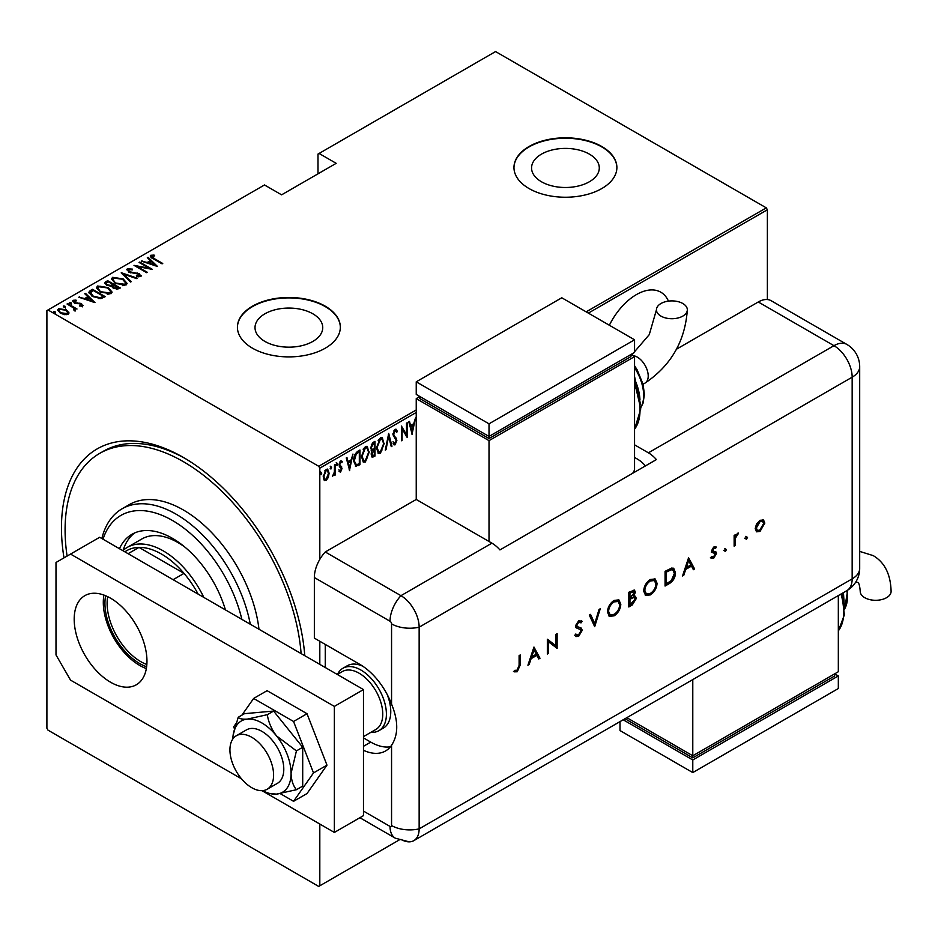 <?xml version="1.0" encoding="UTF-8"?>
<svg xmlns="http://www.w3.org/2000/svg" width="938" height="938" viewBox="0 0 938 938"><rect width="100%" height="100%" fill="white"/><g stroke="black" fill="none" stroke-linecap="round" stroke-linejoin="round"><path stroke-width="1.41" d="M63.995 557.864A172.393 99.534 60 0 1 183.356 457.439L183.356 457.439A172.393 99.534 60 0 1 304.768 655.685M668.442 301.121A48.882 28.222 120 0 0 660.821 292.21A48.882 28.222 120 0 0 636.374 294.626A48.882 28.222 120 0 0 609.36 325.252M264.938 341.432A33.862 19.546 0 0 0 301.837 345.676A33.862 19.546 0 0 0 322.742 327.608A33.862 19.546 0 0 0 312.823 313.784A33.862 19.546 0 0 0 275.924 309.552A33.862 19.546 0 0 0 255.019 327.608A33.862 19.546 0 0 0 264.938 341.432M541.484 181.773A33.862 19.546 0 0 0 578.383 186.005A33.862 19.546 0 0 0 599.288 167.949A33.862 19.546 0 0 0 589.369 154.125A33.862 19.546 0 0 0 552.47 149.892A33.862 19.546 0 0 0 531.565 167.949A33.862 19.546 0 0 0 541.484 181.773M529.032 188.538A51.461 29.711 0 0 0 585.113 194.975A51.461 29.711 0 0 0 616.887 167.527A51.461 29.711 0 0 0 601.809 146.516A51.461 29.711 0 0 0 545.728 140.079A51.461 29.711 0 0 0 513.965 167.527A51.461 29.711 0 0 0 529.032 188.538M616.887 167.738A51.461 29.711 0 0 0 601.809 146.938A51.461 29.711 0 0 0 545.904 140.466A51.461 29.711 0 0 0 513.965 167.738M252.486 348.197A51.461 29.711 0 0 0 308.567 354.634A51.461 29.711 0 0 0 340.342 327.186A51.461 29.711 0 0 0 325.263 306.187A51.461 29.711 0 0 0 269.183 299.738A51.461 29.711 0 0 0 237.42 327.186A51.461 29.711 0 0 0 252.486 348.197M340.342 327.397A51.461 29.711 0 0 0 325.263 306.609A51.461 29.711 0 0 0 269.358 300.125A51.461 29.711 0 0 0 237.42 327.397M319.811 824.045L319.811 885.8L318.721 886.433L47.99 730.139L46.9 728.24L46.9 310.595L47.99 309.962L318.721 466.268L416.238 409.965M328.335 477.43L326.178 480.455L324.009 479.939L323.235 476.563L326.178 469.34L327.702 469.211L329.109 473.174L328.335 477.43L327.737 477.079M324.654 480.573L324.009 479.939M335.159 464.333L335.159 475.085L334.503 475.46L334.503 473.878L332.38 476.504L334.362 472.095L334.503 464.72L335.159 464.333M340.682 470.747L339.826 471.732L340.553 472.154L339.075 471.486L339.533 470.29L340.576 470.829L341.362 468.93L339.075 464.99L340.729 460.933L342.335 461.461L341.889 462.715L340.74 462.246L339.732 464.556L342.018 468.496L340.553 472.154L339.075 471.486M339.533 470.29L340.576 470.829M341.174 468.062L339.345 466.503M340.729 460.933L342.335 461.461L341.608 461.039L341.221 462.117M341.889 462.715L339.791 462M339.005 464.134L341.76 466.983L341.033 466.573L341.28 468.074L342.018 468.496M359.242 463.63L355.314 466.034L356.053 466.456L353.767 460.757C353.462 457.064 354.752 453.933 357.624 451.366L359.969 450.006L359.969 464.72L355.467 466.256M371.19 450.51L372.081 450.955L370.592 448.059L372.972 442.502L375.001 441.341L375.001 456.044L372.093 457.146L371.237 454.567L371.507 450.779M388.707 433.415L391.978 446.242L391.263 446.652L388.625 436.299L385.999 449.689L385.284 450.099L388.707 433.415M406.506 423.144L407.162 422.768L407.162 437.471L402.097 428.807L402.097 440.391L401.441 440.766L401.441 426.063L406.506 434.704L406.506 423.144M416.238 412.486L319.811 468.156L319.811 559.388M319.811 641.264L319.811 664.374M319.811 885.8L399.131 840.014M47.99 309.962L264.493 184.962L281.599 194.834L336.179 163.329L319.084 153.457L495.557 51.567L766.287 207.861L767.378 209.76L767.378 299.55M767.378 209.76L588.349 313.116M412.228 434.552L408.792 421.819L409.507 421.408L410.551 425.524L413.728 423.683L415.487 417.961L412.005 434.423M395.086 429.358L397.36 431.257L396.727 432.371L395.074 430.87L393.608 434.212L396.88 440.356L395.074 444.823L393.116 443.463L393.726 442.208L395.156 443.275L396.223 440.79L392.952 434.575L395.086 429.358L396.211 429.299M394.347 430.448L395.789 430.859L393.761 430.999M395.496 442.994L394.347 444.413L395.074 444.823L394.101 444.87M394.159 442.959L395.156 443.275M384.299 443.252L380.429 453.277L378.389 453.429L376.466 447.848L380.371 437.858L382.364 437.718L383.63 442.865M369.279 451.928L365.41 461.953L363.369 462.106L361.447 456.525L365.351 446.523L367.333 446.394L368.611 451.53M349.686 470.653L346.263 457.932L346.966 457.521L348.021 461.625L351.199 459.796L352.958 454.062L349.464 470.524M336.226 462.692L337.61 463.958L336.953 465.565L336.296 464.72L336.953 463.114L337.61 463.958L336.953 463.114M330.188 466.174L331.56 467.452L330.915 469.047L330.258 468.203L330.915 466.596L331.56 467.452L330.915 466.596M320.386 471.837L321.769 473.104L321.113 474.71L320.456 473.854L321.113 472.26L321.769 473.104L321.113 472.26M319.084 153.457L317.994 154.078L317.994 173.835M66.293 310.63L68.814 312.975L68.814 312.143L68.193 314.277L64.499 314.64L60.419 313.175L57.687 309.986L58.555 308.719L66.293 309.786L69.049 313.022M67.712 303.619L77.01 309.001L74.993 308.579L75.052 310.326L74.079 310.513L73.234 307.734L67.055 304.006L67.712 303.619L67.712 304.381M75.052 311.158L75.052 310.326M74.278 300.957L75.837 302.822L81.594 303.724L82.579 305.976L79.765 306.069L79.437 305.342L81.454 305.307L80.985 304.123L74.149 302.822L73.117 300.312L75.99 300.113L76.4 300.864L74.278 300.957L74.137 301.895M81.301 306.21L80.985 304.123M72.625 301.051L73.117 300.312L73.117 301.157L74.688 300.817M83.013 305.331L82.579 305.976M90.177 290.651L92.522 289.291L105.255 296.654L100.87 298.647L92.522 296.467L88.735 292.386L90.177 290.651L90.177 291.495L92.522 290.135L92.522 289.291M107.542 280.626L120.287 287.978L118.856 288.798L113.369 288.318L111.505 286.278L106.756 285.258L104.728 282.913L107.542 280.626L108.128 281.799M121.26 272.7L137.265 278.176L136.549 278.586L123.628 274.166L131.285 281.623L130.57 282.033L121.26 272.958M139.059 262.429L139.715 262.054L152.448 269.405L137.347 266.533L147.383 272.325L146.738 272.7L133.993 265.348L149.072 268.209L139.059 262.429M152.038 256.062L154.266 258.571L162.731 263.472L162.086 263.848L153.48 258.876C151.018 257.891 150.115 256.695 150.784 255.288L154.078 255.077L154.664 255.875L152.038 256.062L152.319 258.185M150.244 256.051L150.784 255.288L150.784 256.121L154.078 255.922M586.168 311.85L766.287 207.861M157.514 266.486L141.345 261.116L147.184 262.452L150.361 260.612L147.325 257.657L148.04 257.247L157.514 266.486M128.612 269.593L129.303 271.692L139.516 273.814L140.688 276.569L136.573 276.452L136.409 275.655L139.457 275.772L138.918 274.224L128.623 272.055L127.31 268.831L132.375 269.124L132.375 269.863L128.612 269.593L128.272 270.742M141.216 275.76L140.688 276.569M139.457 275.772L139.457 276.616L139.457 275.772M126.7 269.745L127.31 268.831L127.31 269.675L129.866 269.382M123.159 278.891L127.099 283.382L126.044 285.023L115.386 283.452L111.505 278.949L112.595 277.331L123.159 278.891L123.159 279.676M108.14 287.567L112.068 292.058L111.024 293.7L100.366 292.128L96.485 287.626L97.575 286.008L108.14 287.567L108.14 288.353M94.973 302.587L78.804 297.217L84.655 298.554L87.832 296.725L84.795 293.758L85.499 293.348L94.973 302.587M69.342 303.337L71.054 303.572L71.054 302.728L71.464 303.724L69.752 303.478L69.342 302.493L71.054 302.728L71.464 303.724M63.303 306.82L65.015 307.054L65.015 306.222L65.425 307.207L63.702 306.972L63.303 305.976L65.015 306.222L65.425 307.207M53.501 312.483L55.213 312.717L55.213 311.873L55.623 312.858L53.912 312.624L53.501 311.639L55.213 311.873L55.623 312.858M319.811 468.156L318.721 466.268M185.185 458.518A167.245 96.555 -120 0 0 103.368 451.26L99.733 453.359A167.245 96.555 -120 0 0 67.09 556.082M154.078 255.851L154.078 255.077M142.06 261.35L142.06 260.694M147.184 263.109L147.184 262.452M147.383 263.179L150.361 261.456L150.361 260.612M147.864 258.185L148.04 257.247M148.04 258.091L156.423 266.263M148.825 263.015L154.969 265.114L151.335 261.561L148.825 263.66M154.969 265.771L154.969 265.114M139.715 262.804L139.715 262.054M149.072 268.303L150.514 269.136M137.347 267.283L137.347 266.533M135.904 266.451L137.347 266.744M149.072 268.843L149.072 268.209M132.375 269.863L132.375 269.124M128.612 270.437L129.303 272.524M129.303 272.395L129.303 271.692M130.816 272.923L130.816 272.255M137.159 273.615L137.159 272.935M139.469 274.635L139.516 273.814M139.516 274.658L141.11 276.159M138.449 276.816L139.457 276.616M122.186 273.861L123.628 274.353M130.734 281.939L123.628 274.166M123.769 280.11L127.052 283.792M111.552 279.395L112.595 277.331M112.595 278.176L115.96 277.542M113.029 279.97L114.823 283.112M122.339 285.656L124.707 285.129L125.551 283.264M116.042 283.077L124.707 284.296L125.598 282.842L122.515 279.278L113.932 278.07L112.97 279.536L116.042 283.815M124.707 285.129L124.707 284.296M112.935 284.577L114.166 285.281M118.317 287.685L119.56 288.4M104.81 283.335L105.525 281.787M105.525 282.631L107.542 281.459M110.696 286.348L112.935 285.328L112.935 284.484L108.198 281.752L107.237 282.315L106.205 283.417L107.401 284.882L110.977 285.445L112.935 284.484M106.322 283.874L106.78 285.269M116.347 289.338L118.317 288.435L118.317 287.603L113.791 285.504L112.818 286.536L114.002 287.931L118.317 287.603M112.959 286.993L113.369 288.318M117.426 288.951L117.426 288.118M114.002 288.646L114.002 287.931M110.977 286.289L110.977 285.445M107.401 285.598L107.401 284.882M108.749 288.775L112.021 292.468M96.532 288.072L97.575 286.008M97.575 286.84L100.941 286.219M98.009 288.646L99.803 291.788M107.319 294.333L109.687 293.805L110.532 291.929M101.023 291.753L109.687 292.961L110.578 291.519L107.495 287.943L98.912 286.747L97.951 288.212L101.023 292.492M109.687 293.805L109.687 292.961M92.522 290.135L93.108 290.475M103.297 296.361L104.528 297.065M88.793 292.844L90.177 291.495M98.889 298.671L102.77 297.416L103.297 296.267L93.179 290.428L90.294 292.961L91.901 296.08M100.061 298.577L100.061 297.733L103.297 296.267M93.179 296.83L93.179 296.091L100.061 297.733M90.435 292.386L93.179 296.091M79.519 297.463L79.519 296.807M84.655 299.21L84.655 298.554M84.854 299.281L87.832 297.557L87.832 296.725M85.335 294.286L85.499 293.348M85.499 294.192L93.882 302.364M86.284 299.116L92.44 301.215L88.805 297.663L86.284 299.773M92.44 301.872L92.44 301.215M81.454 306.14L80.985 304.967M75.99 300.805L75.99 300.113M74.278 301.801L74.759 303.255M74.759 303.126L74.759 302.411M75.837 303.49L75.837 302.822M77.655 303.666L77.655 302.88M79.906 303.736L79.906 303.044M81.442 304.487L81.594 303.724M81.594 304.569L82.579 306.82M71.054 303.572L71.464 304.557M72.777 307.394L74.993 308.672M65.015 307.054L65.425 308.051M57.757 310.419L58.555 308.719M58.555 309.552L60.653 309.048M66.293 310.584L66.293 309.786M59.094 310.853L60.161 313.022M66.129 314.769L67.63 313.022M61.064 312.8L67.055 313.62L67.7 312.635L65.637 310.161L59.704 309.376L59.024 310.408L61.064 313.526M67.055 314.453L67.055 313.62M55.213 312.717L55.623 313.702M408.968 421.725L410.551 425.524M413.529 423.8L413.236 425.289M411.981 431.668L411.688 433.168M413.4 425.383L412.673 424.973L410.152 426.415L412.145 431.761L413.4 425.383L410.891 426.837L412.145 431.761M410.152 426.415L410.891 426.837M406.435 434.669L406.435 436.498M401.441 428.42L402.097 428.807M401.441 440.016L402.097 440.391M401.441 426.591L406.506 434.704M395.824 429.17L397.36 431.257M396.633 430.835L396.305 431.421M392.987 433.848L393.608 434.212M392.881 433.79L393.878 435.502M393.151 435.08L396.457 438.363M395.73 437.94L396.88 440.356M394.347 444.413L393.761 444.565M392.999 441.786L394.429 442.853M388.355 434.47L391.978 446.242M381.977 450.088L379.702 452.855L380.429 453.277M379.702 452.855L378.037 453.171M381.989 437.554L383.56 442.185M381.696 439.078L379.667 438.925L378.12 440.532M376.478 448.505L378.307 451.6M377.123 447.473L378.659 451.858L380.394 451.788L383.654 443.639L382.071 439.242L380.394 439.347L377.123 447.473L376.478 447.109M379.667 438.925L380.394 439.347M374.262 441.751L374.262 443.182M374.262 448.727L374.262 450.158M374.262 454.953L375.001 456.044M374.262 455.622L372.843 456.443L373.57 456.865M372.843 456.443L371.753 456.829M370.51 447.262L371.8 449.138M370.616 447.32L372.527 449.56L371.589 449.15M372.527 449.56L374.344 448.692L374.344 443.217L373.617 442.806L371.354 444.448M371.167 453.746L372.714 455.012M371.272 453.804L373.441 455.422L372.081 455.258M373.441 455.422L374.344 454.907L374.344 450.193L373.617 449.783L372.046 450.932M373.172 450.029L373.899 450.451L371.894 454.168M372.644 443.357L373.371 443.78L371.237 447.684M374.344 443.217L373.371 443.78M366.957 458.752L364.683 461.531L365.41 461.953M364.683 461.531L363.018 461.848M366.969 446.23L368.54 450.861M366.676 447.754L364.648 447.602L363.1 449.196M361.458 457.181L363.287 460.265M362.091 456.149L363.639 460.523L365.374 460.464L368.622 452.304L367.051 447.907L365.374 448.024L362.091 456.149L361.458 455.774M364.648 447.602L365.374 448.024M359.242 450.428L359.242 451.846M359.242 464.298L359.969 464.72M357.718 465.178L358.445 465.6M353.79 461.543L355.42 464.392M353.778 460.019L356.44 464.838L359.324 463.583L359.324 451.893L357.718 451.975L354.927 454.508M355.045 464.24L356.44 464.838M355.537 453.617L356.264 454.039L354.423 460.382M359.324 451.893L356.264 454.039M346.427 457.826L348.021 461.625M350.988 459.913L350.695 461.402M349.44 467.769L349.147 469.27M350.859 461.496L350.132 461.074L347.623 462.516L349.604 467.863L350.859 461.496L348.35 462.938L349.604 467.863M347.623 462.516L348.35 462.938M338.806 469.879L339.849 470.407M340.435 467.64L339.626 466.995L340.435 467.64M341.162 462.293L340.013 461.824L341.162 462.293M339.122 464.204L339.732 464.556M339.193 465.049L341.033 466.573M336.871 463.536L336.226 465.142M334.432 471.462L334.432 473.831M334.503 474.71L335.159 475.085M333.131 475.12L332.544 475.894M330.833 467.03L330.188 468.637M326.893 478.521L325.439 480.033L326.178 480.455M325.439 480.033L324.302 480.291M327.339 469.07L328.382 472.459M328.417 472.775L329.109 473.174M327.034 470.442L324.689 470.888M323.247 476.867L324.654 478.919M323.891 476.176L325.005 479.212L326.178 479.142L328.464 473.538L327.421 470.583L326.178 470.653L323.891 476.176L323.258 475.812M325.451 470.231L326.178 470.653M321.042 472.682L320.386 474.288M241.863 619.373A102.922 59.422 -120 0 0 172.44 520.473A102.922 59.422 -120 0 0 103.016 539.209M101.855 538.541A108.069 62.389 60 0 1 122.046 508.818A108.069 62.389 60 0 1 176.074 514.165A108.069 62.389 60 0 1 250.294 624.239M185.161 547.323A72.038 41.6 -120 0 0 177.892 542.527A72.038 41.6 -120 0 0 141.873 538.963L127.322 547.358A72.038 41.6 60 0 1 163.341 550.934A72.038 41.6 60 0 1 203.816 597.412M134.732 532.901A81.055 46.794 -120 0 0 123.042 550.5M119.454 548.695A81.055 46.794 60 0 1 131.918 534.308A81.055 46.794 60 0 1 172.44 538.33A81.055 46.794 60 0 1 225.425 609.888M301.11 653.575A167.245 96.555 -120 0 0 183.356 461.648A167.245 96.555 -120 0 0 99.733 453.359M258.982 629.257A108.069 62.389 -120 0 0 183.356 509.967A108.069 62.389 -120 0 0 129.327 504.609L122.046 508.818M146.633 666.73A49.139 28.375 60 0 1 139.692 663.541A49.139 28.375 60 0 1 105.642 595.736M107.671 596.662A47.604 27.483 -120 0 0 140.782 661.642A47.604 27.483 -120 0 0 146.856 664.514M198.141 594.129A69.471 40.111 -120 0 0 184.024 573.376A69.471 40.111 -120 0 0 161.524 554.077A69.471 40.111 -120 0 0 139.012 547.393A69.471 40.111 -120 0 0 126.782 550.641L124.801 551.79M173.108 579.684L184.024 573.376L139.012 547.393L128.096 553.69M122.866 550.665A72.038 41.6 60 0 1 127.322 547.358M337.516 674.352A36.019 20.8 60 0 1 342.909 668.266L347.283 665.745A36.019 20.8 60 0 1 362.807 666.238M325.263 644.418L325.263 667.528M387.066 694.237A36.019 20.8 60 0 1 383.302 728.134L378.94 730.655A36.019 20.8 60 0 1 370.967 732.285M251.759 787.697A30.872 17.822 -120 0 0 267.201 789.221A30.872 17.822 -120 0 0 271.938 764.482A30.872 17.822 -120 0 0 251.759 737.28A30.872 17.822 -120 0 0 236.329 735.744A30.872 17.822 -120 0 0 231.592 760.484A30.872 17.822 -120 0 0 251.759 787.697M363.475 736.611L375.833 729.483A33.451 19.311 -120 0 0 380.957 702.679A33.451 19.311 -120 0 0 359.102 673.203A33.451 19.311 -120 0 0 342.382 671.538L337.305 674.481M342.909 668.266A36.019 20.8 60 0 1 360.931 670.049A36.019 20.8 60 0 1 384.463 701.788A36.019 20.8 60 0 1 378.94 730.655M110.578 682.231A51.461 29.711 60 0 1 76.963 636.89A51.461 29.711 60 0 1 84.854 595.653A51.461 29.711 60 0 1 110.578 598.198A51.461 29.711 60 0 1 144.194 643.55A51.461 29.711 60 0 1 136.303 684.787A51.461 29.711 60 0 1 110.578 682.231M146.351 668.56A51.461 29.711 60 0 1 139.692 665.429A51.461 29.711 60 0 1 103.919 595.067M363.475 689.582L334.362 706.396L70.549 554.077L99.663 537.275L363.475 689.582L363.475 815.638L334.362 832.44L261.995 790.664M241.535 778.845L70.549 680.132L55.999 654.923L55.999 562.483L70.549 554.077M334.362 706.396L334.362 832.44M280.239 793.63L293.559 801.322L307.019 793.548L326.975 765.15L307.019 713.712L267.096 690.673L253.635 698.447L241.875 715.178M293.559 801.322L313.515 772.924L326.975 765.15M313.515 772.924L293.559 721.486L307.019 713.712M293.559 721.486L253.635 698.447M235.86 723.737L233.679 726.833L234.406 728.697M267.201 789.221L277.39 783.347A30.872 17.822 -120 0 0 272.864 741.067A30.872 17.822 -120 0 0 246.518 729.858L236.329 735.744M262.675 790.617A41.166 23.767 -120 0 0 266.31 792.352L269.194 793.513L276.511 794.111L296.431 789.714L302.704 786.091L302.704 747.281L273.591 711.063L244.49 713.666L238.205 717.289L233.163 734.958A41.166 23.767 -120 0 0 232.847 738.968M296.431 789.714C293.113 785.727 291.331 780.299 291.061 773.404L296.431 750.904L302.704 747.281M296.431 750.904L276.511 735.896C271.504 729.213 268.444 722.143 267.318 714.686L273.591 711.063M267.318 714.686L247.398 719.094C242.403 719.411 239.342 718.813 238.205 717.289M266.31 792.352A41.166 23.767 -120 0 0 276.511 794.111A41.166 23.767 -120 0 0 291.061 773.404A41.166 23.767 -120 0 0 276.511 735.896A41.166 23.767 -120 0 0 247.398 719.094A41.166 23.767 -120 0 0 233.163 734.958M314.347 577.538L314.347 638.11L359.829 664.374A51.461 29.711 -120 0 1 391.556 704.121L391.556 623.864A2.146 1.243 -120 0 0 390.032 621.237L314.347 577.538A25.725 14.856 -60 0 1 325.263 551.978L416.238 499.462L491.922 543.161A25.725 14.856 60 0 1 499.931 549.926L656.389 459.585A25.725 14.856 -120 0 0 648.393 452.82L634.557 444.835M363.475 750.294A51.461 29.711 -120 0 0 385.565 750.963A51.461 29.711 -120 0 0 391.556 745.288C398.451 734.735 398.451 721.005 391.556 704.121M363.475 737.901L370.745 742.11A51.461 29.711 -120 0 0 390.431 746.789M359.875 817.713L395.367 838.209L409.214 841.855A25.725 14.856 -120 0 0 419.145 828.875L419.145 627.194A25.725 14.856 -120 0 0 400.948 595.677L325.263 551.978L400.948 595.677A25.725 14.856 120 0 0 390.032 621.237M745.393 538.635L746.46 536.794L747.527 537.404L746.46 539.244L744.666 538.213M746.46 536.794L747.527 537.404L746.789 536.993L745.733 538.822M724.335 550.794L725.402 548.953L726.458 549.574L725.402 551.403L723.608 550.371M725.402 548.953L726.458 549.574L725.731 549.152L724.675 550.981M688.574 557.77L694.624 568.991L693.381 569.706L691.494 566.083L685.725 569.413L683.79 575.24L682.536 575.967L688.574 557.77M643.679 591.116C644.019 586.191 646.223 582.322 650.292 579.496L655.146 578.957L657.069 583.307C656.706 588.243 654.478 592.101 650.397 594.903L645.602 595.407L643.679 591.116M607.425 612.033C607.777 607.12 609.981 603.251 614.038 600.426L618.892 599.874L620.815 604.236C620.452 609.172 618.224 613.03 614.144 615.832L609.36 616.325L607.425 612.033M580.681 629.703L576.307 627.885L575.592 626.056L578.723 620.815L582.123 621.343L581.091 622.844L578.605 622.398L576.729 625.341L577.574 626.748L580.985 627.862L582.287 630.242L578.652 636.316L575.944 636.574L574.771 635.343L575.85 633.971L576.776 634.897L578.652 634.815L581.138 630.875L579.801 629.14M581.22 620.628L582.123 621.343L581.396 620.921L580.423 622.328M581.091 622.844L580.012 622.129M580.364 622.422L577.878 621.976L576.002 624.919L577.574 626.748M533.957 647.044L539.995 658.253L538.752 658.98L536.876 655.345L531.096 658.687L529.161 664.514L527.918 665.23L533.957 647.044M400.948 839.381A25.725 14.856 -120 0 0 413.822 840.647A25.725 14.856 -120 0 0 419.145 828.875L419.145 627.194A25.725 14.856 -120 0 0 400.948 595.677L491.922 543.161M519.101 665.405L519.101 655.615L520.238 654.959L520.238 664.89L517.272 671.76L514.2 671.831L514.868 670.318L517.33 670.213L519.101 665.405M548.484 653.352L547.346 654.02L547.346 639.306L556 645.895L556 634.311L557.137 633.654L557.137 648.357L548.484 641.815L548.484 653.352L547.346 653.176M594.692 626.678L589.31 615.082L590.53 614.378L594.774 623.512L599.019 609.477L600.25 608.774L594.692 626.678M628.823 606.98L628.823 592.277L634.463 590.108L635.354 592.148L633.877 596.122L635.401 596.275L636.327 598.467L632.259 604.987L628.823 606.98M669.017 583.776L665.065 586.051L665.065 571.348L671.678 568.053L673.742 568.369L675.512 572.848C675.278 577.726 673.109 581.361 669.017 583.776L668.29 583.354L665.065 585.206M711.872 556.762L713.712 556.832L715.354 554.159L715.037 553.314L712.024 552.482L711.602 551.063L713.959 546.889L716.339 547.042L715.565 548.413L713.22 547.792L713.959 548.214L712.739 550.36L713.185 551.239L712.329 550.723L716.069 552.025L716.503 553.443L713.771 558.122L711.11 558.204L712.071 556.891L711.344 556.469M715.565 548.413L713.959 548.214M734.137 546.174L734.137 535.434L735.275 534.766L735.275 536.348L738.546 533.065L735.486 538.095L735.275 545.517L734.137 546.174M756.474 524.119L760.015 520.297L763.555 520.027L764.833 523.111L760.015 531.424L756.649 531.834L755.196 528.669L756.474 524.119M676.474 349.206L758.279 301.977A25.725 14.856 -60 0 1 771.142 300.711L846.826 344.41A25.725 14.856 120 0 0 833.964 345.676L758.279 301.977M645.473 465.893A25.725 14.856 -120 0 0 637.477 459.128L634.557 457.439M519.511 655.381L519.511 664.467L516.545 671.338L517.272 671.76M516.545 671.338L513.473 671.409M533.839 647.384L539.995 658.253M539.268 657.843L538.412 658.335M531.096 658.687L530.369 658.265L536.137 654.935L536.876 655.345M530.369 658.265L528.434 664.092L529.161 664.514M534.027 649.87L533.3 649.448L530.99 656.401L531.717 656.823L536.266 654.185L534.027 649.87L531.717 656.823M547.464 639.235L556 645.895M556.41 634.076L556.41 647.935L557.137 648.357M547.757 652.942L547.757 641.393L548.484 641.815M580.587 627.663L581.56 629.82L577.914 635.905L578.652 636.316M577.914 635.905L575.592 636.327M575.674 634.205L576.424 634.639M579.954 629.281L575.569 627.463M577.878 621.976L578.605 622.398M576.002 624.919L576.729 625.341M581.56 629.82L582.287 630.242M590.108 614.625L594.774 623.512M599.206 609.372L594.258 625.74M618.517 599.687L620.815 604.236M620.088 603.814C619.725 608.75 617.497 612.608 613.417 615.41L614.144 615.832M613.417 615.41L609.008 616.102M617.79 601.305L613.37 601.481C610.017 603.767 608.176 606.921 607.847 610.955L609.747 614.519M619.678 604.893L618.154 601.469L614.097 601.903C610.744 604.178 608.903 607.343 608.574 611.377L610.087 614.765L614.097 614.343C617.485 612.104 619.338 608.95 619.678 604.893M613.37 601.481L614.097 601.903M607.847 610.955L608.574 611.377M634.065 589.955L635.354 592.148M634.627 591.726L633.15 595.7L633.877 596.122M635.003 596.122L636.327 598.467M635.601 598.045L631.532 604.564L632.259 604.987M631.532 604.564L628.823 606.136M634.135 597.588L632.376 597.283L629.234 598.925L629.234 604.389L629.961 604.811L635.19 599.124L634.545 597.729L633.103 597.705L629.961 599.347L629.961 604.811M633.302 591.573L629.234 592.699L629.234 597.412L629.961 597.834L634.205 592.828L633.736 591.69L629.961 593.121L629.961 597.834M630.782 591.808L631.509 592.23M629.234 592.699L629.961 593.121M629.234 598.925L629.961 599.347M632.376 597.283L633.103 597.705M654.759 578.769L657.069 583.307M656.342 582.885C655.979 587.821 653.751 591.69 649.659 594.481L650.397 594.903M649.659 594.481L645.25 595.173M654.032 580.376L649.624 580.552C646.259 582.838 644.418 585.992 644.089 590.025L645.989 593.602M655.92 583.964L654.407 580.54L650.351 580.974C646.986 583.26 645.145 586.414 644.816 590.448L646.341 593.836L650.351 593.414C653.727 591.175 655.592 588.02 655.92 583.964M649.624 580.552L650.351 580.974M644.089 590.025L644.816 590.448M673.355 568.182L675.512 572.848M674.785 572.426C674.551 577.304 672.382 580.939 668.29 583.354M672.581 569.847L670.295 569.413L665.476 571.77L665.476 583.459L666.215 583.882L671.315 580.563L674.375 573.505L672.98 570.023L671.022 569.823L666.215 572.192L666.215 583.882M665.476 571.77L666.215 572.192M670.295 569.413L671.022 569.823M688.457 558.122L694.624 568.991M693.897 568.569L693.041 569.061M685.725 569.413L684.998 568.991L690.767 565.661L691.494 566.083M684.998 568.991L683.052 574.818L683.79 575.24M688.644 560.596L687.917 560.174L685.608 567.127L686.346 567.549L690.896 564.922L688.644 560.596L686.346 567.549M715.577 546.666L714.85 547.968M713.22 547.792L712.012 549.938L712.739 550.36M712.012 549.938L713.666 551.063M715.342 551.603L716.503 553.443M715.776 553.021L713.044 557.7L713.771 558.122M713.044 557.7L710.383 557.782M714.31 552.892L713.63 553.021M712.903 552.599L711.297 552.06M724.675 548.531L725.731 549.152M734.548 535.188L735.275 536.348M737.549 533.265L737.186 534.144L737.913 534.566M737.186 534.144L736.6 534.297L737.327 534.719M735.146 536.278L734.747 537.673L735.486 538.095M734.747 537.673L734.548 545.095L735.275 545.517M745.733 536.372L746.789 536.993M762.829 519.605L764.833 523.111M764.107 522.689L759.288 531.002L760.015 531.424M759.288 531.002L756.298 531.588M762.207 521.2L759.288 521.2L755.606 527.602L757.06 530.146M763.684 523.779L762.606 521.376L760.015 521.622L756.345 528.024L757.4 530.404L760.015 530.099L763.684 523.779M759.288 521.2L760.015 521.622M755.606 527.602L756.345 528.024M682.805 303.502A15.442 8.911 180 0 1 687.331 309.81A15.442 8.911 180 0 1 677.799 318.041A15.442 8.911 180 0 1 660.973 316.118A15.442 8.911 180 0 1 656.448 309.81A15.442 8.911 180 0 1 665.98 301.579A15.442 8.911 180 0 1 682.805 303.502M632.704 473.268L634.557 470.044L634.557 356.604L489.015 440.637L416.238 398.615L416.238 499.462M416.238 381.813L489.015 423.824L634.557 339.791L561.78 297.78L416.238 381.813L416.238 394.417L489.015 436.44L489.015 438.538L419.872 398.615L419.872 396.516L416.238 398.615M634.557 356.604L630.922 354.505L630.922 356.604L489.015 438.538M489.015 440.637L489.015 541.472M489.015 423.824L489.015 436.44L634.557 352.407L634.557 339.791M855.667 582.193L857.813 582.357C858.997 582.967 859.794 585.98 860.228 591.386A15.442 8.911 0 0 0 864.742 597.694A15.442 8.911 0 0 0 881.568 599.616A15.442 8.911 0 0 0 891.1 591.386C890.654 574.349 884.71 562.425 873.243 555.624L859.689 551.403M838.326 595.56L838.326 671.737L692.783 755.77L692.783 679.593M626.807 717.676L692.783 755.77L692.783 757.869L624.989 718.731M692.783 757.869L834.691 675.935L834.691 673.836L838.326 675.935L692.783 759.968L623.172 719.774M838.326 675.935L838.326 688.539L692.783 772.572L620.006 730.561L620.006 721.603M692.783 772.572L692.783 759.968M154.266 259.334L154.266 258.571M134.204 273.392L134.204 272.653M112.501 285.586L112.501 284.742M102.77 297.416L102.77 296.584M394.499 436.651L395.226 437.061M357.718 451.975L358.445 452.397M363.475 811.089L390.032 826.425A2.146 1.243 -120 0 0 391.556 825.546L391.556 745.288M391.556 825.546A25.725 14.856 180 0 0 419.145 828.875L852.161 578.875L852.161 377.193L419.145 627.194A25.725 14.856 180 0 1 391.556 623.864M395.367 838.209A25.725 14.856 -60 0 1 390.032 826.425M370.745 742.11L363.475 746.308M648.393 452.82L833.964 345.676A25.725 14.856 -120 0 1 852.161 377.193A25.725 14.856 180 0 0 859.689 366.688A25.725 25.725 0 0 0 846.826 344.41M844.517 609.125A36.019 20.8 -120 0 0 846.862 590.635A25.725 14.856 -120 0 0 852.161 578.875A25.725 14.856 180 0 0 859.689 568.369L859.689 366.688M519.511 664.467L520.238 664.89M577.656 628.261L578.394 628.683M629.996 598.479L630.723 598.901M666.379 571.254L667.106 571.676M734.548 541.484L735.275 541.906M643.058 384.228L645.016 383.103A15.442 8.911 -120 0 0 648.217 376.032A15.442 8.911 -120 0 0 637.301 357.12A15.442 8.911 -120 0 0 632.915 355.654M634.557 429.158A51.461 29.711 -120 0 0 634.557 384.885M639.974 399.928A41.166 23.767 -120 0 0 634.557 379.022M640.748 407.444A36.019 20.8 -120 0 0 634.557 367.684M838.326 630.84A51.461 29.711 -120 0 0 840.976 594.035M843.743 601.61A41.166 23.767 -120 0 0 842.57 593.109M112.97 279.536L112.97 280.38M125.598 282.842L125.598 283.686M112.818 286.536L112.818 287.38M106.205 283.417L106.205 284.249M97.951 288.212L97.951 289.056M110.578 291.519L110.578 292.351M81.676 304.967L81.676 305.811M59.024 310.408L59.024 311.252M67.7 312.635L67.7 313.48M378.659 451.858L377.932 451.436M382.071 439.242L381.344 438.82M363.639 460.523L362.912 460.112M367.051 447.907L366.324 447.496M340.013 470.817L339.286 470.395M341.409 462.223L340.682 461.801M340.4 465.905L339.673 465.483M325.005 479.212L324.278 478.79M327.421 470.583L326.682 470.161M413.822 840.647L846.826 590.659A25.725 25.725 0 0 0 859.689 568.369M576.776 634.897L576.049 634.475M618.154 601.469L617.427 601.047M610.087 614.765L609.36 614.343M633.736 591.69L633.009 591.28M634.545 597.729L633.818 597.318M654.407 580.54L653.68 580.13M646.341 593.836L645.614 593.414M672.98 570.023L672.241 569.601M762.606 521.376L761.879 520.953M757.4 530.404L756.673 529.982M645.016 383.103C671.022 365.539 685.127 341.115 687.331 309.81M634.557 429.334L640.771 408.886L634.557 382.165M640.572 404.583L634.557 376.513M640.748 407.749L643.058 403.176L644.406 394.558L643.093 384.334L637.207 369.935L634.557 365.738M631.755 354.986L649.26 334.632L656.448 309.81M847.694 590.131L844.528 609.442M843.438 592.617L844.341 606.265M841.878 593.519L844.364 614.871L838.326 631.016"/></g></svg>
